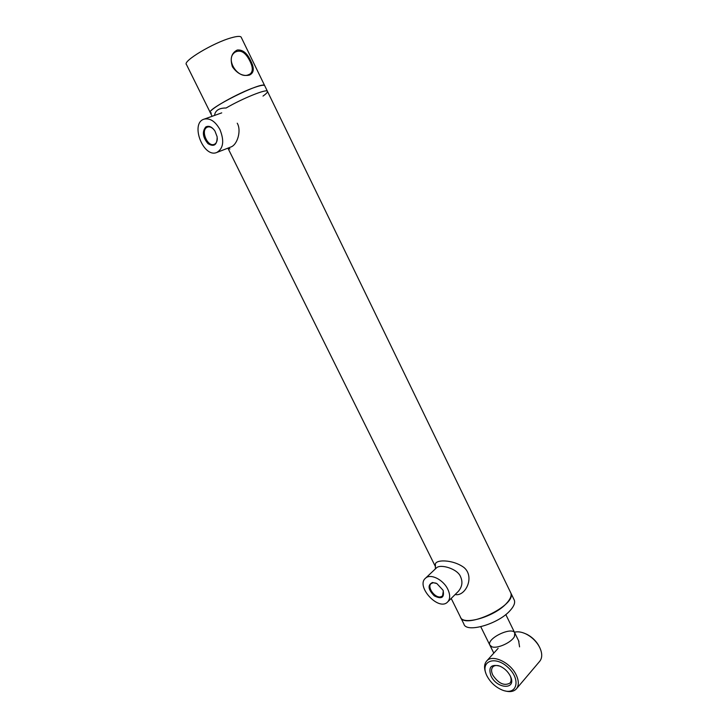 <?xml version="1.0" encoding="UTF-8"?>
<svg xmlns="http://www.w3.org/2000/svg" width="728" height="728" viewBox="0 0 728 728"><rect width="100%" height="100%" fill="white"/><g stroke="black" fill="none" stroke-linecap="round" stroke-linejoin="round"><path stroke-width="1.09" d="M237.237 123.214C241.578 130.385 237.483 144.781 230.885 146.992L230.822 147.02M214.496 115.452L214.514 115.361C215.315 110.401 219.173 107.944 226.099 108.008C242.424 98.453 266.439 88.77 267.394 91.237C267.931 91.974 266.466 93.593 263.008 96.087M241.305 37.465L264.655 85.585C262.808 80.799 205.096 109.637 210.337 112.704L211.384 113.031M519.574 646.874L518.609 640.777M514.741 632.869L514.478 636.445C511.784 642.378 497.197 649.039 491.855 646.783L489.798 645.017C486.559 638.229 512.74 625.953 514.933 633.242L514.478 636.445C511.784 642.378 497.197 649.039 491.855 646.783L489.798 645.026L480.78 626.744M435.362 568.923L435.426 565.028C433.979 559.24 452.807 559.122 464.055 567.567C475.193 577.031 465.265 596.86 455.127 594.539M436.354 567.986L436.518 567.831C440.522 563.745 457.739 568.841 460.578 576.767C462.908 581.909 462.189 586.75 458.403 591.282M510.528 592.365L510.865 593.047C517.244 605.35 463.718 630.512 460.333 616.853C462.38 626.071 494.667 616.807 506.579 603.275C510.355 599.144 511.784 595.741 510.865 593.047L510.528 592.365M267.513 91.473L267.394 91.237C266.439 88.77 242.424 98.453 226.099 108.008M460.697 617.572L463.873 623.978C465.993 633.342 498.289 624.187 510.119 610.555C513.877 606.406 515.288 602.957 514.341 600.218L514.004 599.526M249.995 61.27C252.989 67.285 253.044 71.508 250.168 73.938L248.667 74.675C238.211 79.734 224.224 58.868 235.308 52.034C240.831 49.449 245.727 52.534 249.995 61.27L250.741 60.934C247.174 53.126 242.688 49.495 237.273 50.023C231.486 52.935 229.866 58.504 232.405 66.758C237.31 73.746 243.006 76.522 249.467 75.084C254.063 72.909 254.481 68.195 250.741 60.934M514.341 600.218L264.655 85.585C263.864 84.812 260.77 85.34 255.355 87.169C237.974 92.884 206.606 110.774 210.337 112.704L212.121 116.289M241.141 37.11C240.176 35.981 236.9 36.209 231.322 37.792C213.377 42.679 182.127 61.471 186.468 64.555L210.201 112.43M539.512 647.119L538.283 644.826C535.417 640.294 531.64 636.809 526.935 634.352L524.187 633.178M510.492 676.467C511.456 679.306 511.265 681.526 509.928 683.119C504.213 686.158 498.507 683.492 492.792 675.111C491.163 671.635 491.163 668.914 492.792 666.957C494.203 665.529 496.269 665.146 498.999 665.811M514.432 632.222C517.89 631.303 521.858 631.95 526.335 634.143C531.404 636.791 535.49 640.558 538.574 645.445L539.766 647.629C542.405 653.416 542.369 657.994 539.666 661.361L516.525 688.688M504.741 690.827C509.855 692.283 513.722 691.645 516.334 688.925C519.009 685.576 518.982 680.944 516.243 675.029C510.483 662.416 492.355 653.981 486.714 660.979C484.193 663.89 483.893 667.958 485.822 673.173M491.018 675.957C497.26 689.653 517.517 689.853 510.201 675.848C507.835 671.425 504.404 668.195 499.899 666.147C491.027 663.9 488.069 667.167 491.018 675.957M486.986 675.966L486.568 675.084C479.916 660.997 495.258 655.209 508.162 667.567C521.375 679.688 516.871 695.959 502.411 690.108C495.668 687.268 490.526 682.564 486.986 675.966M443.325 590.899L442.551 596.023L440.313 596.942C434.425 597.761 426.908 586.886 431.085 583.61L433.233 582.728L436.054 583.164M432.505 582.491C427.409 584.984 428.009 589.452 434.316 595.877C441.669 599.535 444.59 597.661 443.061 590.253L436.873 583.556L432.505 582.491M447.802 589.27C443.279 579.543 430.348 573.236 425.507 578.214C415.488 586.268 438.629 611.447 447.547 602.074C450.277 599.117 450.368 594.849 447.802 589.27M217.29 138.211C217.299 140.968 216.507 142.897 214.915 144.007L214.159 144.381C207.744 147.202 200.573 131.04 206.688 127.482L207.562 127.045C209.691 126.435 211.83 127.318 213.996 129.684M205.769 126.954C201.965 131.722 202.712 137.292 207.999 143.662C214.132 147.238 217.181 144.963 217.144 136.819L214.942 131.013C211.912 126.736 208.854 125.389 205.769 126.954M219.956 129.602C215.342 121.367 210.055 117.881 204.095 119.146C189.835 123.241 203.376 158.331 216.789 152.48C223.396 148.521 224.452 140.895 219.956 129.602M228.346 147.984L229.921 148.976M518.964 641.505L505.805 614.532M493.802 653.134L489.999 645.427M425.507 578.214L436.518 567.831M447.729 601.883L458.44 591.254M227.919 148.148L435.399 566.557M451.205 598.434L460.333 616.853M526.935 634.352L526.335 634.143M538.283 644.826L538.574 645.445M498.125 648.339L486.714 660.979M221.731 112.876L204.095 119.146M231.213 146.865L217.017 152.389"/></g></svg>
